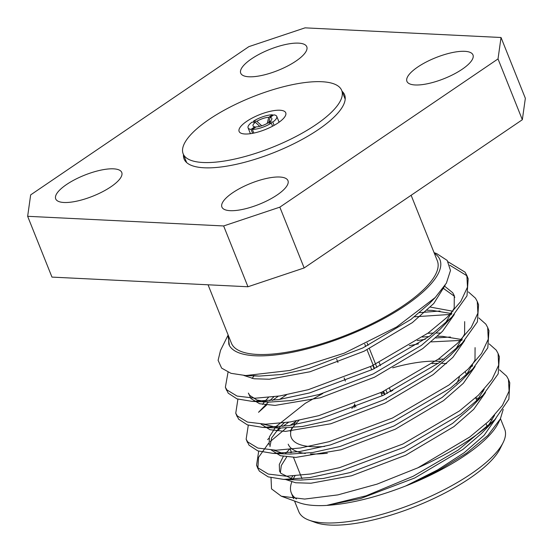 <?xml version="1.0" encoding="UTF-8"?>
<svg xmlns="http://www.w3.org/2000/svg" width="553" height="553" viewBox="0 0 553 553"><rect width="100%" height="100%" fill="white"/><g stroke="black" fill="none" stroke-linecap="round" stroke-linejoin="round"><path stroke-width="0.83" d="M251.034 129.367L254.746 126.844A10.127 3.214 158.2 0 1 253.965 126.651A10.127 3.214 158.2 0 1 255.389 122.303L252.05 122.137A15.443 4.901 -21.8 0 0 248.09 127.847A15.443 4.901 -21.8 0 0 251.034 129.367L252.617 133.321M272.788 115.556L272.484 114.789A15.443 4.901 -21.8 0 0 253.53 121.135L253.972 122.234M272.802 122.082A15.443 4.901 -21.8 0 0 276.763 116.379A15.443 4.901 -21.8 0 0 273.818 114.858L270.099 117.381A10.127 3.214 158.2 0 1 271.689 119.566A10.127 3.214 158.2 0 1 269.463 121.916L272.802 122.082L274.108 125.358M253.82 133.079L252.362 129.43A15.443 4.901 -21.8 0 0 271.323 123.091L272.567 126.202M253.53 121.135L256.869 121.301A10.127 3.214 158.2 0 1 268.772 117.312L272.484 114.789M271.323 123.091L267.984 122.925A10.127 3.214 158.2 0 1 256.08 126.907L252.362 129.43M256.869 121.301L261.493 125.579M267.203 123.388L268.772 117.312M269.117 122.98L269.463 121.916M270.099 117.381L268.661 122.96M259.751 126.354L255.389 122.303M254.746 126.844L255.659 127.19M390.39 390.522A24.45 7.756 158.2 0 1 392.796 390.667M383.505 392.077A22.32 7.085 -21.8 0 0 380.899 392.623M411.128 195.278L437.326 260.781A110.897 35.192 158.2 0 1 403.725 305.38A110.897 35.192 158.2 0 1 298.15 350.021A110.897 35.192 158.2 0 1 231.396 343.15L208.052 284.788M434.354 253.343A113.738 36.09 -21.8 0 1 361.662 329.574A113.738 36.09 -21.8 0 1 229.419 345.584L228.804 344.187L228.444 335.775M503.223 409.379L500.354 418.904L498.26 423.121A113.738 36.09 158.2 0 1 406.303 485.762L405.736 485.969C376.227 497.417 349.869 503.901 326.657 505.414L366.086 495.82L413.132 476.278L458.188 450.045L494.88 419.596A132.872 42.159 -21.8 0 1 417.84 467.824L469.822 436.96L488.79 421.192L502.394 405.439L509.078 391.123L508.449 379.441L506.652 376.151L499.587 369.902M288.707 422.195L282.86 426.425M280.648 428.119L277.005 431.043M258.693 451.179L256.557 465.232L258.12 467.921L268.253 474.066L286.406 476.223L311.09 473.942L339.487 467.679L402.902 444.004L459.425 410.962L478.373 395.215L491.97 379.482L498.668 365.174L498.073 353.491L496.255 350.153L489.191 343.904M450.377 337.005L435.771 337.959M425.229 339.293L417.204 340.62M278.304 396.197L272.463 400.427M266.601 405.045L258.548 412.296M248.297 425.181L246.147 439.193L247.716 441.923L257.85 448.068L276.009 450.225L300.687 447.944L329.09 441.681L392.499 418.006L449.022 384.964L467.969 369.224L481.566 353.491L488.264 339.183L487.677 327.5L485.859 324.155L478.787 317.906M439.981 311.007L419.589 312.632M237.901 399.183L235.758 413.222L237.32 415.925L247.454 422.07L265.613 424.22L290.29 421.946L318.687 415.683L382.102 392.008L438.626 358.966L457.594 343.199L471.197 327.445L477.882 313.129L477.26 301.447L475.456 298.157L468.391 291.908M228.036 372.252L225.368 387.245L226.924 389.927L237.057 396.072L255.209 398.222L279.894 395.948L308.291 389.685L371.706 366.01L428.229 332.968L447.19 317.215L460.787 301.468L467.479 287.159L466.87 275.477L465.059 272.159L448.269 261.915M494.88 419.596L508.871 399.155L509.776 382.759L509.043 381.169M472.269 366.356L470.921 366.293M295.758 421.566L290.007 425.444M286.281 428.098L270.244 441.543M268.627 443.188L258.583 457.317L257.85 468.453L259.419 471.17L268.184 476.873L283.537 479.396L309.735 477.605L340.786 470.928L404.202 447.253L460.725 414.211L482.997 395.16L498.205 373.814L499.359 356.713L498.64 355.171M461.866 340.358L431.292 341.885M418.503 343.869L409.268 345.687M286.62 394.745L279.604 399.446M246.928 440.769L249.016 445.172L257.788 450.875L273.134 453.398L299.332 451.607L330.39 444.93L393.798 421.255L450.322 388.213L472.594 369.162L487.808 347.809L488.956 330.701L488.244 329.173M451.469 314.36L414.418 316.807M236.532 414.771L238.62 419.174L247.385 424.877L262.737 427.4L288.936 425.61L319.987 418.932L383.402 395.257L439.925 362.215L462.197 343.164L477.391 321.846L478.58 304.751L477.847 303.175M443.893 288.528L442.946 288.466M226.129 388.773L228.223 393.176L236.988 398.879L252.341 401.402L278.539 399.612L309.59 392.934L373.005 369.259L429.529 336.217L451.801 317.166L466.995 295.841L468.177 278.747L466.359 275.408L449.81 265.233M296.498 498.951A110.897 35.192 158.2 0 1 291.293 492.903A110.897 35.192 158.2 0 1 291.79 481.995M293.007 479.285A110.897 35.192 158.2 0 1 294.984 475.884M476.472 399.66A110.897 35.192 158.2 0 1 477.73 399.819M326.194 505.456A113.738 36.09 158.2 0 1 299.228 502.732L281.318 496.214L271.523 488.887L271.011 477.723M291.016 478.87A113.738 36.09 158.2 0 1 292.758 476.022M475.836 398.063A113.738 36.09 158.2 0 1 478.822 398.36M229.419 345.584L227.974 335.367L220.529 350.346L218.103 360.314L221.629 368.118L230.988 373.323L245.767 375.556L289.979 370.441L344.346 353.139L396.757 326.899L435.218 297.542L446.402 283.129L450.488 270.479L447.204 260.435L436.676 253.599L434.077 252.652M417.84 467.824L377.111 484.11L337.876 494.887L304.668 499.069L281.318 496.214M500.354 418.904L487.822 435.488L466.552 453.184L438.508 470.444L406.303 485.762M247.958 286.758L51.968 277.101L27.65 216.306L223.64 225.956L279.839 207.154L304.157 267.949L247.958 286.758L223.64 225.956M27.65 216.306L30.664 194.884L248.843 46.652L305.042 27.85L501.032 37.5L525.35 98.296L522.336 119.724L304.157 267.949M522.336 119.724L498.018 58.922L279.839 207.154M183.485 154.626A86.434 27.429 -21.8 0 0 184.087 159.001A86.434 27.429 -21.8 0 0 274.523 152.365A86.434 27.429 -21.8 0 0 344.595 94.805A86.434 27.429 -21.8 0 0 342.017 91.217M415.185 84.968A35.572 11.288 158.2 0 1 406.925 81.353A35.572 11.288 158.2 0 1 435.764 57.664A35.572 11.288 158.2 0 1 472.981 54.934A35.572 11.288 158.2 0 1 453.806 74.206A35.572 11.288 158.2 0 1 415.185 84.968M230.166 210.672A35.572 11.288 158.2 0 1 221.905 207.057A35.572 11.288 158.2 0 1 250.737 183.368A35.572 11.288 158.2 0 1 287.961 180.637A35.572 11.288 158.2 0 1 268.779 199.91A35.572 11.288 158.2 0 1 230.166 210.672M63.961 202.488A35.572 11.288 158.2 0 1 55.701 198.873A35.572 11.288 158.2 0 1 84.533 175.183A35.572 11.288 158.2 0 1 121.757 172.453A35.572 11.288 158.2 0 1 102.575 191.725A35.572 11.288 158.2 0 1 63.961 202.488M248.981 76.784A35.572 11.288 158.2 0 1 240.721 73.169A35.572 11.288 158.2 0 1 269.56 49.48A35.572 11.288 158.2 0 1 306.777 46.749A35.572 11.288 158.2 0 1 287.601 66.021A35.572 11.288 158.2 0 1 248.981 76.784M498.018 58.922L501.032 37.5M294.542 501.025L298.779 511.615A110.897 35.192 -21.8 0 0 309.086 520.179A110.897 35.192 -21.8 0 0 471.108 473.852A110.897 35.192 -21.8 0 0 503.147 442.559A110.897 35.192 -21.8 0 0 504.709 429.252L500.472 418.656M492.142 419.955A110.897 35.192 -21.8 0 0 490.497 419.52M503.147 442.559L500.161 448.573A105.582 33.505 158.2 0 1 416.056 506.223A105.582 33.505 158.2 0 1 315.397 522.474L309.086 520.179M326.657 505.414L360.653 498.523L414.785 477.958L463.027 449.368L481.483 433.455L493.221 421.331M488.327 425.561L494.596 415.241M484.193 389.257L476.34 401.575M290.014 448.69L285.376 453.709M283.295 456.419L279.293 464.506L279.548 471.073L280.876 473.354L293.194 479.32M283.537 479.396L300.673 480.087L323.27 478.476L350.249 472.525L404.388 451.96L452.624 423.37L471.08 407.457L482.997 395.16M444.149 359.049L438.183 359.284M322.841 393.453L305.215 403.365L275.899 426.626L269.38 436.898L269.152 445.068M273.756 450.204L282.797 453.322M273.134 453.398L290.277 454.089L312.874 452.478L339.853 446.527L393.992 425.962L442.227 397.372L460.684 381.459L472.594 369.162M465.944 375.577L474.992 360.114L475.075 347.63M440.81 333.106L436.289 333.024M433.752 333.051L427.787 333.286M268.419 397.483L265.06 401.139M264.431 401.893L262.495 404.423M263.359 424.206L279.88 428.091L302.47 426.481L329.457 420.529L383.588 399.957L431.831 371.374L450.287 355.461L462.197 343.164M455.541 349.579L464.596 334.116L464.672 321.632M452.997 311.263L430.407 307.109M254.034 375.895L252.099 378.425M454.303 314.498L442.531 331.302L422.734 348.625L374.492 377.215L320.353 397.78L275.062 405.404L259.592 403.725L250.979 398.609L248.352 393.072L249.679 395.36L256.889 400.026L269.484 402.093L292.074 400.483L319.053 394.531L373.192 373.959L421.434 345.376L439.884 329.464L451.801 317.166M445.144 323.581L454.2 308.118L454.276 295.634L452.7 292.717L444.557 286.15M253.198 375.584L259.081 376.095L281.677 374.485L308.657 368.533L362.796 347.961L411.031 319.378L429.487 303.466L435.218 297.549M405.736 485.969L437.61 469.919L464.326 452.617L484.124 435.294L495.896 418.497M483.066 391.6L482.251 391.33M291.313 451.939L290.519 452.727M286.675 456.958L281.318 465.515L280.364 472.635M285.486 479.472L295.675 482.762L310.945 483.225L351.549 475.774L405.688 455.209L453.923 426.619L473.727 409.296L485.499 392.492M472.67 365.602L471.854 365.333M284.228 422.845L280.122 426.729M279.569 427.289L271.627 437.928L269.961 446.637M271.426 450.128L280.392 455.72L295.862 457.4L341.153 449.776L395.291 429.211L443.527 400.621L463.331 383.298L475.096 366.494M462.267 339.604L442.504 336.369L437.589 336.272M429.087 336.535L422.464 337.06M273.832 396.847L269.719 400.731M261.03 424.13L269.995 429.722L285.466 431.402L330.756 423.778L384.888 403.213L433.13 374.623L452.928 357.3L464.7 340.496M451.87 313.606L432.1 310.371L427.186 310.274M454.829 297.3L453.999 295.966L443.133 288.21M243.859 375.459L254.034 378.764L269.304 379.24L309.957 371.782L364.095 351.217L412.331 322.627L433.808 303.459L445.137 285.251M228.824 344.249L229.357 345.376M310.427 453.916A95.669 30.353 -21.8 0 0 327.321 453.239M466.4 375.01A95.669 30.353 -21.8 0 0 465.861 373.137A95.669 30.353 -21.8 0 0 465.211 371.81M446.548 363.611A95.669 30.353 -21.8 0 0 441.902 363.342M438.398 363.321A95.669 30.353 -21.8 0 0 432.093 363.598M299.042 420.349A95.669 30.353 -21.8 0 0 291.355 429.584M288.21 444.19A95.669 30.353 -21.8 0 0 305.353 453.474M381.376 393.805A24.45 7.756 158.2 0 1 383.962 393.218M324.659 446.43A90.353 28.666 158.2 0 1 312.258 446.72A90.353 28.666 158.2 0 1 292.053 427.752M293.546 424.863A90.353 28.666 158.2 0 1 296.27 420.888M392.651 367.821A90.353 28.666 158.2 0 1 440.962 361.448M459.398 376.876A90.353 28.666 158.2 0 1 456.557 383.485M367.144 342.991L368.091 345.362M369.39 348.618L376.897 367.392M386.001 390.142L387.3 393.39M364.773 344.132L365.733 346.537M367.033 349.786L374.533 368.533M383.63 391.282L384.929 394.531M351.908 408.591A24.45 7.756 158.2 0 1 354.86 404.734M355.144 405.439L354.003 407.72A22.32 7.085 -21.8 0 0 353.961 407.81M355.945 407.049A19.134 6.069 158.2 0 1 355.531 406.407L354.508 403.856M370.482 366.584L371.789 369.833M380.886 392.582L382.185 395.83M386.326 399.135L386.16 398.713M384.556 394.711L383.257 391.462M374.16 368.713L372.86 365.464M321.867 81.726A85.369 27.09 -21.8 0 0 229.184 107.558A85.369 27.09 -21.8 0 0 183.161 153.817A85.369 27.09 -21.8 0 0 272.484 147.264A85.369 27.09 -21.8 0 0 341.692 90.409A85.369 27.09 -21.8 0 0 321.867 81.726M279.908 110.234A25.106 7.97 -21.8 0 0 252.652 117.83A25.106 7.97 -21.8 0 0 239.11 131.434A25.106 7.97 -21.8 0 0 265.385 129.513A25.106 7.97 -21.8 0 0 285.742 112.784A25.106 7.97 -21.8 0 0 279.908 110.234M248.09 127.847L250.419 133.681M276.763 116.379L279.099 122.213M390.667 391.227L391.261 391.441M225.354 387.211L226.647 390.446M235.751 413.202L237.05 416.45M246.147 439.193L247.454 442.455M256.551 465.204L257.843 468.446M466.884 275.518L468.184 278.767M477.287 301.523L478.58 304.758M487.684 327.507L488.983 330.77M498.08 353.512L499.38 356.768M508.484 379.517L509.776 382.752M291.293 492.903L293.629 498.744M268.958 438.252L267.645 439.607M268.44 402.052L258.555 412.255M245.767 375.556L259.081 376.095M262.737 427.4L279.88 428.091M252.341 401.402L269.484 402.093M290.284 449.368L291.583 452.617M293.498 457.393L301.979 478.615M465.861 373.137L466.538 374.83M475.698 397.725L476.942 400.828M486.094 423.722L487.207 426.508M292.025 427.752L290.297 431.222M336.666 359.243L337.966 362.491M344.111 377.858L345.411 381.107M379.144 362.402L380.443 365.651M389.54 388.4L390.84 391.648M345.196 99.181L341.692 90.409M186.665 162.589L183.161 153.817"/></g></svg>

